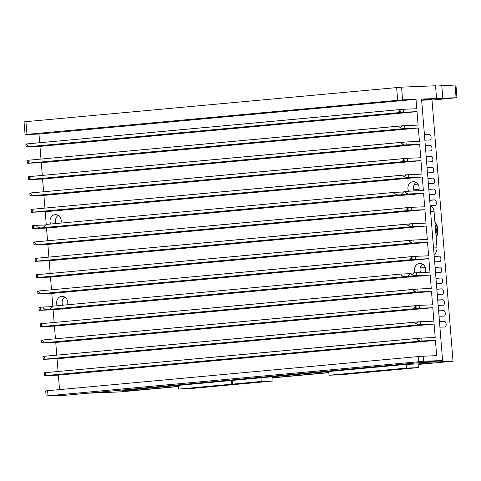 <?xml version="1.0" encoding="UTF-8"?>
<svg xmlns="http://www.w3.org/2000/svg" width="481" height="481" viewBox="0 0 481 481"><rect width="100%" height="100%" fill="white"/><g stroke="black" fill="none" stroke-linecap="round" stroke-linejoin="round"><path stroke-width="0.72" d="M272.733 376.695L273.076 381L244.264 383.652L232.425 384.133L261.243 381.475L273.076 381M244.462 383.068L256.794 382.467L247.054 383.363L236.754 383.778L244.462 383.068M256.638 381.944L268.969 381.343L259.229 382.239L248.93 382.654L256.638 381.944M260.942 377.783L261.243 381.475M232.131 380.435L232.425 384.133M244.613 383.056L244.643 383.459M256.788 381.932L256.818 382.335M247.048 382.858L247.078 383.237M259.223 381.734L259.253 382.112M247.925 382.822L247.955 383.201M260.101 381.704L260.131 382.076M418.055 363.907L418.356 367.616L340.843 374.759L329.004 375.234L328.709 371.542M406.217 364.4L406.517 368.097L418.356 367.616M406.517 368.097L329.004 375.234M410.275 368.248L394.204 369.276L410.275 368.248M398.1 369.372L382.028 370.394L398.1 369.372M385.924 370.49L369.853 371.518L385.924 370.49M373.755 371.615L357.678 372.637L373.755 371.615M361.58 372.733L345.502 373.761L361.58 372.733M349.404 373.857L333.333 374.879L349.404 373.857M402.062 368.548L402.098 368.957M389.887 369.673L389.923 370.075M377.711 370.791L377.747 371.2M365.536 371.915L365.572 372.318M353.361 373.034L353.397 373.442M341.191 374.158L341.221 374.561M404.497 368.356L404.527 368.729M392.328 369.474L392.358 369.853M380.152 370.598L380.182 370.977M367.977 371.717L368.007 372.096M355.802 372.841L355.832 373.22M343.626 373.959L343.656 374.338M405.375 368.32L405.405 368.699M393.199 369.438L393.23 369.817M381.024 370.562L381.06 370.941M368.855 371.681L368.885 372.06M356.68 372.805L356.71 373.184M344.504 373.929L344.534 374.302M243.62 383.682L190.464 388.606L178.625 389.087L178.331 385.395M243.626 383.712L231.788 384.187L178.625 389.087M229.215 384.469L239.52 384.054L219.474 385.371L229.215 384.469M217.039 385.594L227.345 385.179L217.604 386.075L207.299 386.49L217.039 385.594M204.864 386.712L215.169 386.297L195.124 387.614L204.864 386.712M192.689 387.836L202.994 387.421L182.954 388.732L192.689 387.836M231.493 380.495L231.788 384.187M227.333 384.644L227.369 385.053M215.157 385.768L215.193 386.171M202.982 386.886L203.018 387.295M190.813 388.011L190.843 388.414M229.774 384.451L229.804 384.824M217.598 385.57L217.628 385.948M205.423 386.694L205.453 387.067M193.248 387.812L193.278 388.191M230.646 384.415L230.676 384.788M218.476 385.534L218.506 385.912M206.301 386.658L206.331 387.031M194.126 387.776L194.156 388.155M408.147 191.101L404.064 191.474L400.847 194.697L415.343 194.114A6.373 5.616 87.7 0 1 414.033 194.414A6.373 5.616 87.7 0 1 413.774 194.432A6.373 5.616 87.7 0 1 412.686 194.36L398.19 194.943C395.592 194.498 394.36 193.639 394.486 192.358L403.325 192.003M408.591 191.065A6.373 5.616 87.7 0 1 413.005 181.71A6.373 5.616 87.7 0 1 413.263 181.692A6.373 5.616 87.7 0 1 418.68 190.638M407.419 276.395L410.636 273.172L414.802 272.787L411.676 274.501L415.037 275.691L407.419 276.395L421.915 275.811A6.373 5.616 87.7 0 1 420.604 276.112A6.373 5.616 87.7 0 1 420.352 276.13A6.373 5.616 87.7 0 1 419.264 276.052L404.762 276.635C402.17 276.196 400.932 275.336 401.064 274.056L409.896 273.695M415.169 272.763A6.373 5.616 87.7 0 1 419.582 263.402A6.373 5.616 87.7 0 1 419.835 263.39A6.373 5.616 87.7 0 1 425.252 272.33M394.456 192.358L46.17 224.441L42.953 227.663L57.449 227.08A6.373 5.616 87.7 0 1 56.139 227.381A6.373 5.616 87.7 0 1 55.886 227.399A6.373 5.616 87.7 0 1 54.798 227.321L40.302 227.91C37.704 227.465 36.472 226.605 36.598 225.324L45.436 224.964M50.697 224.026A6.373 5.616 87.7 0 1 55.117 214.676A6.373 5.616 87.7 0 1 55.369 214.658A6.373 5.616 87.7 0 1 60.961 223.076M419.264 276.052L64.027 308.772L49.525 309.361L52.76 306.132L401.064 274.056M64.027 308.772A6.373 5.616 87.7 0 1 62.71 309.079A6.373 5.616 87.7 0 1 62.458 309.097A6.373 5.616 87.7 0 1 61.37 309.018L46.873 309.602C44.276 309.163 43.043 308.303 43.17 307.016L52.008 306.662M57.269 305.718A6.373 5.616 87.7 0 1 61.688 296.368A6.373 5.616 87.7 0 1 61.941 296.356A6.373 5.616 87.7 0 1 67.538 304.774M432.004 100.09L456.95 97.697L442.803 98.232L423.52 99.771L436.556 98.485L435.533 85.774L401.551 87.145L402.573 99.856L416.035 99.308L416.793 108.748L403.331 109.295L403.565 112.199L417.027 111.658L418.109 125.09L404.647 125.631L404.882 128.535L418.344 127.994L419.426 141.432L405.964 141.973L406.198 144.877L419.66 144.336L420.737 157.768L407.275 158.309L407.509 161.219L420.971 160.672L422.053 174.11L408.591 174.651L408.826 177.555L422.288 177.014L423.37 190.446L404.064 191.474M436.556 98.485L421.56 99.086L442.592 360.516L65.53 395.25L46.104 396.013L48.01 395.791L47.601 390.704L418.278 356.559L423.196 356.199L423.605 361.279L48.01 395.791M416.059 182.407A6.373 5.616 -92.3 0 0 414.105 190.819M422.631 264.099A6.373 5.616 -92.3 0 0 420.677 272.517M58.165 215.374A6.373 5.616 -92.3 0 0 56.097 223.527M64.737 297.066A6.373 5.616 -92.3 0 0 62.668 305.225M43.615 191.757L42.593 179.064L28.698 179.605L30.483 177.934L28.499 176.689L405.964 141.973M42.298 175.415L41.282 162.728L27.381 163.269L29.167 161.592L27.189 160.347L27.381 163.269M40.987 159.079L39.965 146.386L26.064 146.927L27.856 145.256L25.872 144.011L401.575 109.403M39.67 142.737L38.973 134.043L25.072 134.584L26.978 134.361L25.956 121.651L401.551 87.145M59.536 389.604L58.369 375.138L44.468 375.679L46.26 374.002L44.276 372.757L419.979 338.149M58.075 371.488L57.053 358.796L43.158 359.337L44.943 357.666L42.959 356.421L420.424 321.705L420.659 324.609L434.121 324.068L435.197 337.5L421.735 338.041L421.969 340.951L435.431 340.404L436.658 355.657L423.196 356.199M56.758 355.146L55.742 342.46L41.841 343.001L43.633 341.324L41.649 340.079L41.841 343.001M55.447 338.81L54.425 326.118L40.524 326.659L42.316 324.988L40.332 323.743L416.035 289.135M54.131 322.468L53.108 309.782L39.214 310.323L40.999 308.646L39.015 307.401L43.17 307.016M52.82 306.132L51.798 293.44L37.897 293.981L39.689 292.31L37.704 291.059L415.163 256.349L415.398 259.253L428.86 258.706L429.942 272.144L414.802 272.787M51.503 289.79L50.481 277.104L36.58 277.645L38.372 275.968L36.388 274.723L36.58 277.645M50.186 273.448L49.164 260.762L35.269 261.303L37.055 259.626L35.077 258.381L410.774 223.779M48.876 257.113L47.853 244.42L33.953 244.961L35.744 243.29L33.76 242.045L409.463 207.437M47.559 240.771L46.537 228.084L32.642 228.625L34.428 226.948L32.443 225.703L36.58 225.324M46.242 224.435L45.22 211.742L31.325 212.283L33.111 210.612L31.133 209.367L406.83 174.759M44.931 208.093L43.909 195.406L30.008 195.947L31.8 194.27L29.816 193.025L405.519 158.417M442.592 360.516L423.605 361.279M416.48 272.685L416.714 275.589L430.176 275.048L431.259 288.48L417.791 289.027L418.025 291.931L431.487 291.39L432.569 304.822L419.107 305.363L419.342 308.267L432.804 307.726L433.886 321.164L420.424 321.705M409.908 190.993L410.137 193.897L423.605 193.35L424.681 206.788L411.219 207.329L411.453 210.233L424.915 209.692L425.998 223.124L412.536 223.671L412.77 226.575L426.232 226.028L427.314 239.466L413.852 240.007L414.081 242.911L427.543 242.37L428.625 255.802L415.163 256.349M30.008 195.947L29.816 193.025L407.275 158.309M43.909 195.406L420.971 160.672M407.509 161.219L30.05 195.929M31.325 212.283L31.133 209.367L408.591 174.651M45.22 211.742L422.288 177.014M408.826 177.555L31.361 212.271M32.642 228.625L32.443 225.703M46.537 228.084L54.798 227.321M412.686 194.36L57.449 227.08M423.605 193.35L415.343 194.114M33.953 244.961L33.76 242.045L411.219 207.329M47.853 244.42L424.915 209.692M411.453 210.233L33.995 244.949M35.269 261.303L35.077 258.381L412.536 223.671M49.164 260.762L426.232 226.028M412.77 226.575L35.305 261.291M36.388 274.723L413.852 240.007M50.481 277.104L427.543 242.37M414.081 242.911L36.622 277.627M37.897 293.981L37.704 291.059M51.798 293.44L428.86 258.706M415.398 259.253L37.939 293.969M39.214 310.323L38.979 307.419L43.152 307.022M53.108 309.782L61.37 309.018M430.176 275.048L421.915 275.811M40.524 326.659L40.332 323.743L417.791 289.027M54.425 326.118L431.487 291.39M418.025 291.931L40.566 326.647M41.649 340.079L419.107 305.363M55.742 342.46L432.804 307.726M419.342 308.267L41.883 342.983M43.158 359.337L42.959 356.421M57.053 358.796L434.121 324.068M420.659 324.609L43.194 359.325M44.468 375.679L44.276 372.757L421.735 338.041M58.369 375.138L435.431 340.404M421.969 340.951L44.511 375.661M46.104 396.013L45.695 390.927L47.601 390.704M25.072 134.584L24.05 121.873L25.956 121.651M435.558 86.093L455.928 84.993L456.95 97.697M38.973 134.043L416.035 99.308M402.573 99.856L26.978 134.361M26.064 146.927L25.872 144.011L403.331 109.295M39.965 146.386L417.027 111.658M403.565 112.199L26.106 146.915M27.189 160.347L404.647 125.631M41.282 162.728L418.344 127.994M404.882 128.535L27.423 163.251M28.698 179.605L28.499 176.689M42.593 179.064L419.66 144.336M406.198 144.877L28.734 179.593M417.436 305.465L414.303 307.179L417.664 308.369M416.119 289.129L412.987 290.843L416.354 292.033M416.714 275.589L415.037 275.691M413.492 256.445L410.359 258.165L413.726 259.355M412.175 240.109L409.042 241.823L412.409 243.013M410.858 223.767L407.732 225.487L411.093 226.671M409.547 207.431L406.415 209.145L409.782 210.335M410.137 193.897L400.847 194.697M408.231 191.089L405.104 192.809L408.465 193.993M406.914 174.753L403.787 176.467L407.148 177.657M405.603 158.411L402.471 160.131L405.838 161.315M404.287 142.075L401.16 143.789L404.521 144.979M402.97 125.733L399.843 127.447L403.204 128.637M401.659 109.397L398.527 111.111L401.894 112.301M420.063 338.143L416.931 339.857L420.298 341.047M418.747 321.807L415.62 323.521L418.981 324.711M441.78 85.522L442.803 98.232M424.428 134.734L429.581 134.53A2.73 1.293 -95.3 0 1 431.096 137.199A2.73 1.293 -95.3 0 1 430.05 139.971A2.73 1.293 -95.3 0 1 430.02 139.977L424.867 140.181M424.759 138.901L424.585 136.664M425.3 145.629L430.459 145.418A2.73 1.293 -95.3 0 1 431.968 148.094A2.73 1.293 -95.3 0 1 430.928 150.866A2.73 1.293 -95.3 0 1 430.898 150.866L425.739 151.076M425.637 149.795L425.457 147.559M426.178 156.523L431.331 156.313A2.73 1.293 -95.3 0 1 432.846 158.983A2.73 1.293 -95.3 0 1 431.806 161.76A2.73 1.293 -95.3 0 1 431.77 161.76L426.617 161.971M426.515 160.69L426.334 158.453M427.056 167.412L432.209 167.208A2.73 1.293 -95.3 0 1 433.724 169.877A2.73 1.293 -95.3 0 1 432.678 172.649A2.73 1.293 -95.3 0 1 432.647 172.655L427.495 172.859M427.393 171.585L427.212 169.342M427.934 178.307L433.086 178.096A2.73 1.293 -95.3 0 1 434.602 180.772A2.73 1.293 -95.3 0 1 433.555 183.544A2.73 1.293 -95.3 0 1 433.525 183.544L428.373 183.754M428.27 182.473L428.09 180.237M428.811 189.201L433.964 188.991A2.73 1.293 -95.3 0 1 435.473 191.66A2.73 1.293 -95.3 0 1 434.433 194.438A2.73 1.293 -95.3 0 1 434.403 194.438L429.244 194.649M429.142 193.368L428.962 191.131M429.683 200.09L434.842 199.886A2.73 1.293 -95.3 0 1 436.351 202.555A2.73 1.293 -95.3 0 1 435.311 205.327A2.73 1.293 -95.3 0 1 435.275 205.333L430.393 205.525M430.02 204.263L429.84 202.02M439.472 321.729L444.624 321.518A2.73 1.293 -95.3 0 1 446.14 324.194A2.73 1.293 -95.3 0 1 445.093 326.966A2.73 1.293 -95.3 0 1 445.063 326.966L439.911 327.176M439.808 325.896L439.628 323.659M438.594 310.834L443.747 310.63A2.73 1.293 -95.3 0 1 445.262 313.299A2.73 1.293 -95.3 0 1 444.222 316.071A2.73 1.293 -95.3 0 1 444.185 316.077L439.033 316.282M438.931 315.007L438.75 312.764M437.716 299.946L442.875 299.735A2.73 1.293 -95.3 0 1 444.384 302.405A2.73 1.293 -95.3 0 1 443.344 305.182A2.73 1.293 -95.3 0 1 443.314 305.182L438.155 305.387M438.053 304.112L437.872 301.876M436.844 289.051L441.997 288.84A2.73 1.293 -95.3 0 1 443.512 291.516A2.73 1.293 -95.3 0 1 442.466 294.288A2.73 1.293 -95.3 0 1 442.436 294.288L437.283 294.498M437.175 293.218L437.001 290.981M435.966 278.156L441.119 277.952A2.73 1.293 -95.3 0 1 442.634 280.621A2.73 1.293 -95.3 0 1 441.588 283.393A2.73 1.293 -95.3 0 1 441.558 283.399L436.405 283.604M436.303 282.323L436.123 280.086M435.089 267.268L440.241 267.057A2.73 1.293 -95.3 0 1 441.756 269.727A2.73 1.293 -95.3 0 1 440.716 272.499A2.73 1.293 -95.3 0 1 440.68 272.505L435.527 272.709M435.425 271.434L435.245 269.198M434.211 256.373L439.369 256.163A2.73 1.293 -95.3 0 1 440.879 258.838A2.73 1.293 -95.3 0 1 439.838 261.61A2.73 1.293 -95.3 0 1 439.808 261.61L434.65 261.82M434.547 260.54L434.367 258.303M421.651 100.24L431.986 99.826L453.018 361.255L418.097 364.472M328.8 372.697L272.823 377.85M178.421 386.544L120.689 391.865L87.897 393.187L420.226 362.578L453.018 361.255M417.935 184.175L414.327 184.319M413.72 189.809L418.981 189.598M420.184 267.869L425.372 267.658M413.78 190.001L415.458 189.935L413.81 190.091M420.135 268.061L425.463 267.965M413.816 190.103L418.909 189.911M178.409 386.369L141.204 389.796L122.216 390.56L406.613 364.364L425.601 363.6L418.085 364.291M328.788 372.516L272.811 377.675M434.066 211.508L430.615 211.646L433.537 247.955L436.988 247.817L434.066 211.508A7.287 6.415 -92.3 0 0 430.11 205.387M434.066 254.575A7.287 6.415 -92.3 0 0 436.988 247.817M141.125 388.822L141.204 389.796M435.894 234.199A11.839 10.426 -92.3 0 0 436.327 229.587A11.839 10.426 -92.3 0 0 435.161 225.126M436.117 236.983A12.753 11.225 -92.3 0 0 437.554 229.497A12.753 11.225 -92.3 0 0 434.944 222.39M436.159 237.524A12.753 11.225 -92.3 0 0 437.902 229.485A12.753 11.225 -92.3 0 0 434.902 221.879M433.195 98.791L433.219 99.116M32.461 225.703L36.562 225.324M40.302 227.91L32.678 228.607M36.406 274.723L412.091 240.115M37.716 291.059L413.407 256.457M46.873 309.602L39.25 310.305M41.661 340.079L417.352 305.471M42.977 356.415L418.662 321.813M27.201 160.347L402.892 125.739M28.517 176.683L404.202 142.081M418.686 361.646L418.278 356.559M410.654 273.172L414.718 272.793M396.627 87.512L397.655 100.216M456.078 97.697L455.056 84.987M42.953 227.663L398.19 194.943M52.76 306.132L401.028 274.056M49.525 309.361L404.762 276.635M429.581 134.53L424.446 134.999M430.459 145.418L425.324 145.893M431.331 156.313L426.202 156.788M432.209 167.208L427.08 167.677M433.086 178.096L427.952 178.571M433.964 188.991L428.83 189.466M434.842 199.886L429.707 200.355M444.624 321.518L439.496 321.993M443.747 310.63L438.618 311.099M442.875 299.735L437.74 300.21M441.997 288.84L436.862 289.315M441.119 277.952L435.99 278.421M440.241 267.057L435.113 267.532M439.369 256.163L434.235 256.638M434.89 221.765L438.011 229.485L436.171 237.662M46.17 224.441L394.474 192.358"/></g></svg>
